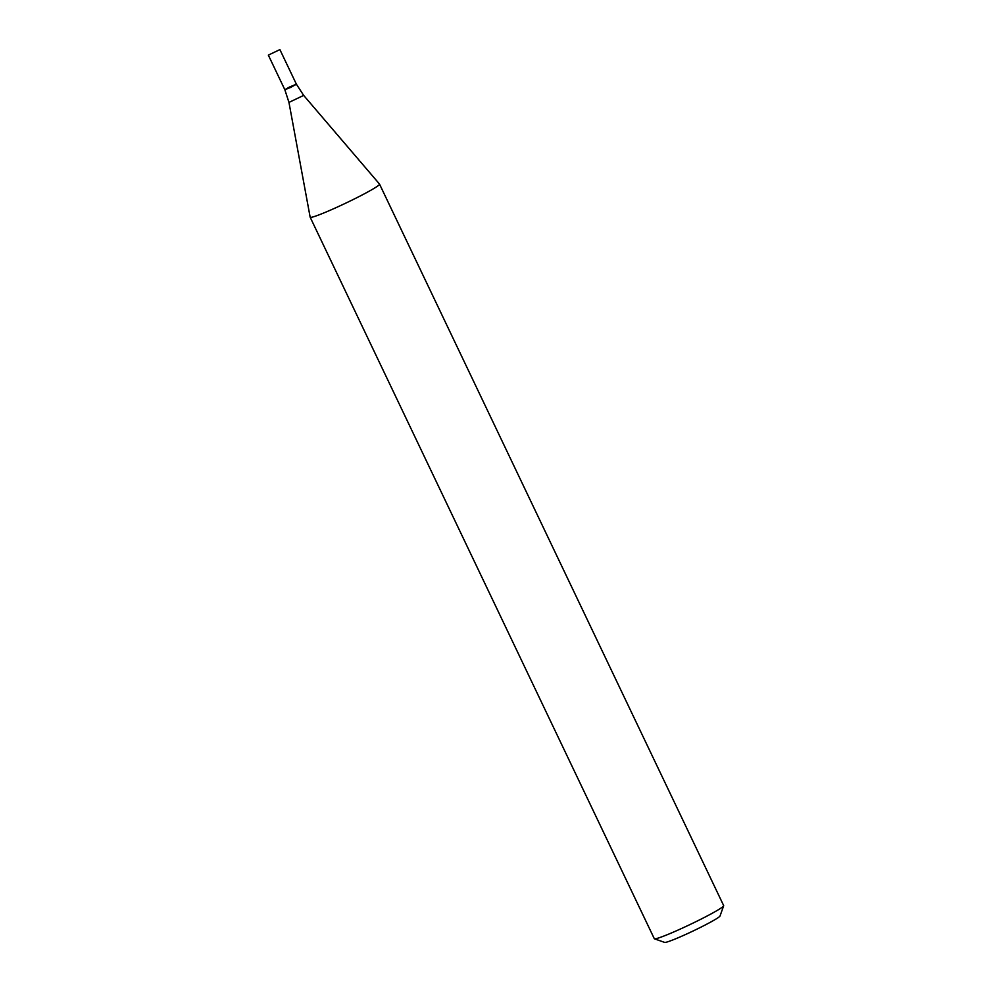 <?xml version="1.0" encoding="UTF-8"?>
<svg xmlns="http://www.w3.org/2000/svg" width="992" height="992" viewBox="0 0 992 992"><rect width="100%" height="100%" fill="white"/><g stroke="black" fill="none" stroke-linecap="round" stroke-linejoin="round"><path stroke-width="1.49" d="M310.161 217.211L654.298 938.692A38.428 2.616 -25.5 0 0 654.447 938.816A38.428 2.616 -25.5 0 0 694.921 922.176A38.428 2.616 -25.5 0 0 723.664 905.795A38.428 2.616 -25.5 0 0 723.664 905.597L379.539 184.128A38.428 2.616 -25.5 0 0 379.514 184.078L303.664 95.393L288.957 102.412L310.149 217.161A38.428 2.616 -25.5 0 0 310.161 217.211A38.428 2.616 -25.5 0 0 350.796 200.706A38.428 2.616 -25.5 0 0 379.539 184.128M654.447 938.816L664.652 942.4A30.74 2.096 -25.5 0 0 697.041 929.095A30.74 2.096 -25.5 0 0 720.031 915.988L723.664 905.795M289.627 86.961L296.397 84.208L290.805 87.358L284.84 89.726L289.627 86.961M279.893 49.6L268.336 55.118L279.893 49.6L296.397 84.208L284.84 89.726L288.957 102.412M296.397 84.208L303.664 95.393M268.336 55.118L284.84 89.726"/></g></svg>
